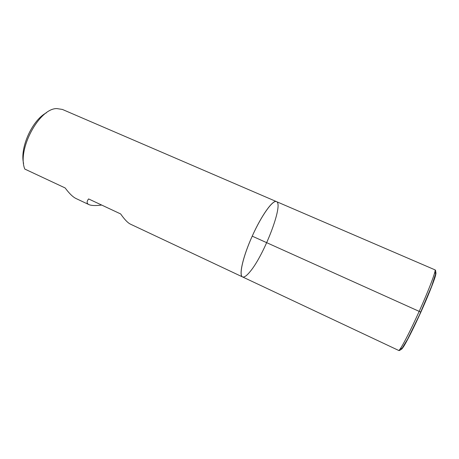 <?xml version="1.0" encoding="UTF-8"?>
<svg xmlns="http://www.w3.org/2000/svg" width="459" height="459" viewBox="0 0 459 459"><rect width="100%" height="100%" fill="white"/><g stroke="black" fill="none" stroke-linecap="round" stroke-linejoin="round"><path stroke-width="0.69" d="M88.908 204.594L76.062 198.546C72.929 197.054 69.292 193.526 65.161 187.96L24.792 169.061C16.903 149.881 39.227 108.192 56.836 108.582L62.395 109.443L276.473 201.61C272.996 199.401 261.475 215.363 252.221 236.156C242.857 256.77 238.605 275.784 242.541 276.926C244.177 277.557 246.678 275.807 250.04 271.694C264.229 255.043 283.863 203.882 276.473 201.61C272.875 199.671 261.584 215.3 252.284 236.012C242.931 256.707 238.709 275.515 242.541 276.926L130.471 224.164C127.786 222.879 124.515 219.477 120.671 213.951L88.593 198.931C86.533 201.627 86.642 203.515 88.908 204.594C91.33 205.672 95.587 205.827 101.68 205.058M23.593 163.45C19.605 148.068 32.25 120.006 46.411 112.805M420.777 312.091L252.221 236.156M242.541 276.926L398.653 350.429C399.726 351.376 409.216 333.492 419.239 311.231C429.274 288.975 436.377 270.018 434.96 269.84L276.473 201.61M434.426 273.61C436.239 271.246 436.457 272.411 435.08 277.098C432.826 284.161 427.386 297.604 420.937 311.994C414.431 326.36 407.965 339.344 404.167 345.713C401.573 349.85 400.558 350.458 401.126 347.532M398.653 350.429C399.319 350.894 400.535 350.068 402.308 347.956L407.649 339.132L419.492 314.926L431.638 286.261L435.534 274.189C435.941 271.498 435.746 270.053 434.96 269.84"/></g></svg>
